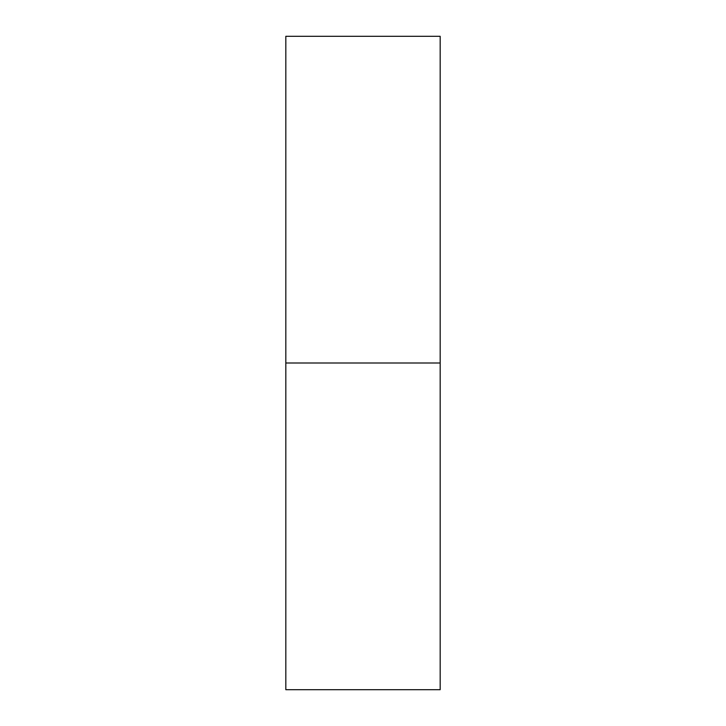 <?xml version="1.0" encoding="UTF-8"?>
<svg xmlns="http://www.w3.org/2000/svg" width="726" height="726" viewBox="0 0 726 726"><rect width="100%" height="100%" fill="white"/><g stroke="black" fill="none" stroke-linecap="round" stroke-linejoin="round"><path stroke-width="1.09" d="M285.826 689.7L285.826 36.3L285.826 363L440.174 363L440.174 36.3L440.174 363L285.826 363L285.826 689.7L440.174 689.7L440.174 363L440.174 689.7M285.826 36.3L440.174 36.3"/></g></svg>
